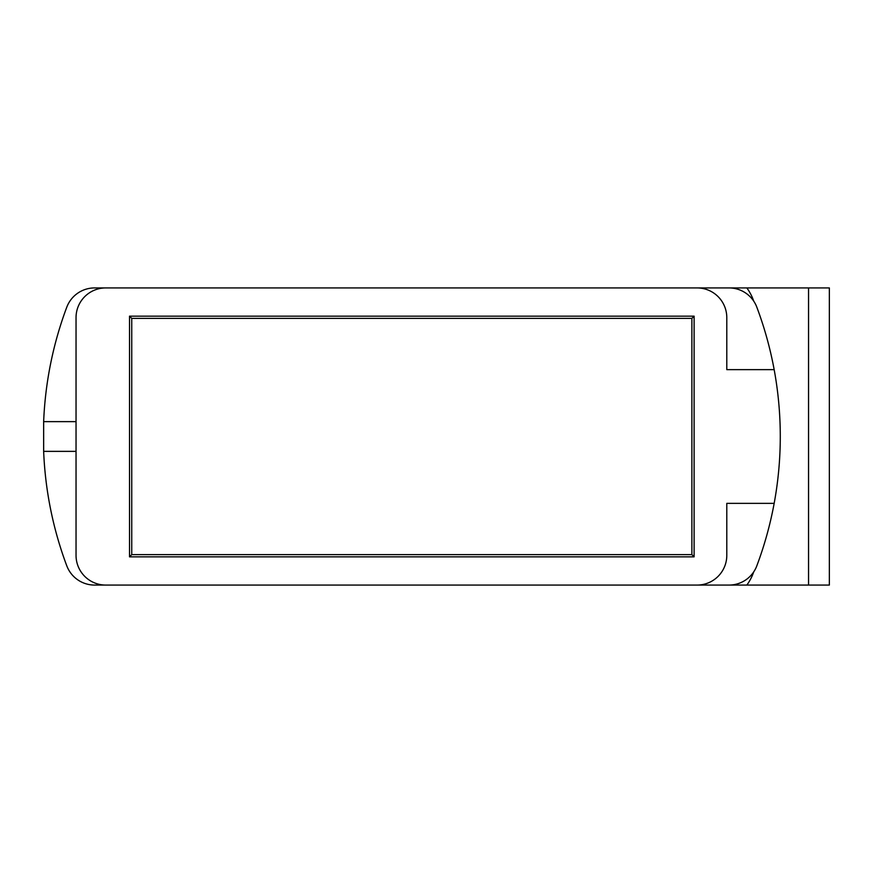 <?xml version="1.0" encoding="UTF-8"?>
<svg xmlns="http://www.w3.org/2000/svg" width="873" height="873" viewBox="0 0 873 873"><rect width="100%" height="100%" fill="white"/><g stroke="black" fill="none" stroke-linecap="round" stroke-linejoin="round"><path stroke-width="1.31" d="M684.039 287.926L829.35 287.926L829.35 585.074L684.039 585.074M43.65 421.637L43.65 451.363L76.038 451.363L76.038 421.637L43.65 421.637A368.461 368.461 0 0 1 66.774 307.22A29.715 29.715 0 0 1 94.6 287.926L729.031 287.926A29.715 29.715 0 0 1 756.847 307.22A368.461 368.461 0 0 1 774.165 369.639L726.794 369.639L726.794 317.641L726.794 369.639M728.475 287.926L741.985 287.926M741.985 585.074L722.146 585.074M726.794 503.361L726.794 555.359L726.794 503.361L774.165 503.361A368.461 368.461 0 0 1 756.847 565.78A29.715 29.715 0 0 1 729.031 585.074L94.6 585.074A29.715 29.715 0 0 1 66.774 565.78A368.461 368.461 0 0 1 43.65 451.363M76.038 421.637L76.038 317.641A29.715 29.715 0 0 1 105.753 287.926M726.794 555.359A29.715 29.715 0 0 1 697.08 585.074M105.753 585.074A29.715 29.715 0 0 1 76.038 555.359L76.038 451.363M697.08 287.926A29.715 29.715 0 0 1 726.794 317.641M774.165 503.361A368.461 368.461 0 0 0 774.165 369.639M129.52 556.843L694.111 556.843L694.111 316.157L691.885 318.383L131.747 318.383L131.747 554.617L129.52 556.843L129.52 316.157L694.111 316.157M808.551 287.926L808.551 585.074M691.885 318.383L691.885 554.617L131.747 554.617M691.885 554.617L694.111 556.843M129.52 316.157L131.747 318.383M753.737 571.87A50.514 50.514 0 0 1 746.841 585.074M746.841 287.926A50.514 50.514 0 0 1 753.737 301.13"/></g></svg>
